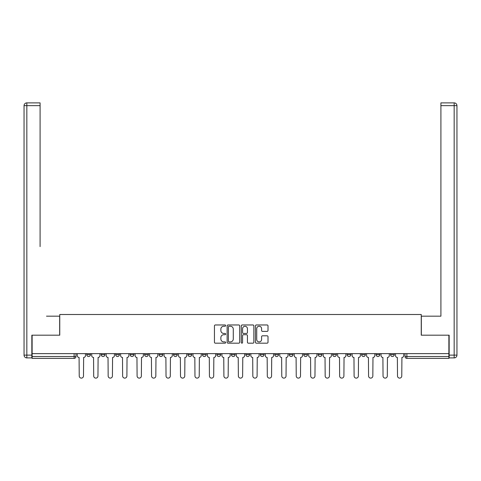 <?xml version="1.0" encoding="UTF-8"?>
<svg xmlns="http://www.w3.org/2000/svg" width="481" height="481" viewBox="0 0 481 481"><rect width="100%" height="100%" fill="white"/><g stroke="black" fill="none" stroke-linecap="round" stroke-linejoin="round"><path stroke-width="0.72" d="M225.661 325.607A0.637 0.637 0 0 0 225.024 324.97L215.356 324.97A0.908 0.908 0 0 0 214.442 325.877L214.442 342.268A0.908 0.908 0 0 0 215.356 343.175L225.024 343.175A0.637 0.637 0 0 0 225.661 342.538A0.637 0.637 0 0 0 225.024 341.901L223.773 341.901A2.91 2.91 0 0 1 220.863 338.991L220.863 337.62A2.91 2.91 0 0 1 223.773 334.71L225.024 334.71A0.637 0.637 0 0 0 225.661 334.073A0.637 0.637 0 0 0 225.024 333.435L223.773 333.435A2.91 2.91 0 0 1 220.863 330.525L220.863 329.154A2.91 2.91 0 0 1 223.773 326.244L225.024 326.244A0.637 0.637 0 0 0 225.661 325.607M376.082 354.659L376.082 353.637L376.082 354.659A1.852 1.852 0 0 0 377.94 356.517A1.852 1.852 0 0 1 376.082 354.659L379.792 354.659A1.852 1.852 0 0 1 377.94 356.517A1.852 1.852 0 0 0 379.792 354.659L379.792 353.637L379.792 354.659M245.881 353.637L245.881 354.659L249.591 354.659A1.852 1.852 0 0 1 247.733 356.517A1.852 1.852 0 0 1 245.881 354.659L245.881 353.637M202.477 353.637L202.477 354.659L206.187 354.659A1.852 1.852 0 0 1 204.335 356.517A1.852 1.852 0 0 1 202.477 354.659L202.477 353.637M173.545 353.637L173.545 354.659L177.255 354.659A1.852 1.852 0 0 1 175.397 356.517A1.852 1.852 0 0 1 173.545 354.659L173.545 353.637M159.079 353.637L159.079 354.659L162.788 354.659A1.852 1.852 0 0 1 160.931 356.517A1.852 1.852 0 0 1 159.079 354.659L159.079 353.637M130.141 353.637L130.141 354.659L133.85 354.659A1.852 1.852 0 0 1 131.998 356.517A1.852 1.852 0 0 1 130.141 354.659L130.141 353.637M267.105 331.385A0.908 0.908 0 0 0 268.013 330.477L268.013 325.877A0.908 0.908 0 0 0 267.105 324.97L256.361 324.97A0.908 0.908 0 0 0 255.453 325.877L255.453 342.268A0.908 0.908 0 0 0 256.361 343.175L267.105 343.175A0.908 0.908 0 0 0 268.013 342.268L268.013 336.712A0.908 0.908 0 0 0 267.105 335.804L262.506 335.804A0.908 0.908 0 0 0 261.598 336.712L261.598 339.466A2.435 2.435 0 0 1 259.163 341.901A2.435 2.435 0 0 1 256.728 339.466L256.728 328.679A2.435 2.435 0 0 1 259.163 326.244A2.435 2.435 0 0 1 261.598 328.679L261.598 330.477A0.908 0.908 0 0 0 262.506 331.385L267.105 331.385M32.119 353.637L32.119 335.185L59.752 335.185L59.752 314.502L421.248 314.502L421.248 335.185L448.881 335.185L448.881 353.637L32.119 353.637L32.119 356.517L75.986 356.517L75.986 353.637L75.986 356.517A1.852 1.852 0 0 1 74.128 358.369L32.119 358.369L32.119 356.517M239.706 325.877A0.908 0.908 0 0 0 238.792 324.97L228.054 324.97A0.908 0.908 0 0 0 227.14 325.877L227.14 342.268A0.908 0.908 0 0 0 228.054 343.175L238.792 343.175A0.908 0.908 0 0 0 239.706 342.268L239.706 325.877M242.208 324.97L252.946 324.97A0.908 0.908 0 0 1 253.86 325.877L253.86 342.268A0.908 0.908 0 0 1 252.946 343.175L248.352 343.175A0.908 0.908 0 0 1 247.438 342.268L247.438 335.618A0.908 0.908 0 0 0 246.531 334.71L243.482 334.71A0.908 0.908 0 0 0 242.568 335.618L242.568 342.538A0.637 0.637 0 0 1 241.931 343.175A0.637 0.637 0 0 1 241.294 342.538L241.294 325.877A0.908 0.908 0 0 1 242.208 324.97M405.014 353.637L405.014 356.517L448.881 356.517L448.881 358.369L406.872 358.369A1.852 1.852 0 0 1 405.014 356.517M448.881 353.637L448.881 356.517M390.548 353.637L390.548 354.659L394.258 354.659L394.258 353.637L394.258 354.659A1.852 1.852 0 0 1 392.406 356.517A1.852 1.852 0 0 1 390.548 354.659A1.852 1.852 0 0 0 392.406 356.517M361.616 353.637L361.616 354.659L365.326 354.659L365.326 353.637L365.326 354.659A1.852 1.852 0 0 1 363.468 356.517A1.852 1.852 0 0 1 361.616 354.659A1.852 1.852 0 0 0 363.468 356.517M350.859 354.659L350.859 353.637L350.859 354.659A1.852 1.852 0 0 1 349.002 356.517A1.852 1.852 0 0 1 347.15 354.659L350.859 354.659A1.852 1.852 0 0 1 349.002 356.517M347.15 353.637L347.15 354.659M336.393 353.637L336.393 354.659A1.852 1.852 0 0 1 334.535 356.517A1.852 1.852 0 0 1 332.684 354.659L336.393 354.659A1.852 1.852 0 0 1 334.535 356.517M332.684 353.637L332.684 354.659M321.921 353.637L321.921 354.659A1.852 1.852 0 0 1 320.069 356.517A1.852 1.852 0 0 1 318.212 354.659L321.921 354.659M318.212 353.637L318.212 354.659M307.455 353.637L307.455 354.659A1.852 1.852 0 0 1 305.603 356.517A1.852 1.852 0 0 1 303.745 354.659L307.455 354.659M303.745 353.637L303.745 354.659M292.989 353.637L292.989 354.659A1.852 1.852 0 0 1 291.137 356.517A1.852 1.852 0 0 1 289.279 354.659L292.989 354.659M289.279 353.637L289.279 354.659M278.523 353.637L278.523 354.659A1.852 1.852 0 0 1 276.665 356.517A1.852 1.852 0 0 1 274.813 354.659A1.852 1.852 0 0 0 276.665 356.517M274.813 353.637L274.813 354.659L278.523 354.659M264.057 353.637L264.057 354.659A1.852 1.852 0 0 1 262.199 356.517A1.852 1.852 0 0 1 260.347 354.659A1.852 1.852 0 0 0 262.199 356.517M260.347 353.637L260.347 354.659L264.057 354.659M249.591 353.637L249.591 354.659A1.852 1.852 0 0 1 247.733 356.517M235.119 353.637L235.119 354.659A1.852 1.852 0 0 1 233.267 356.517A1.852 1.852 0 0 1 231.409 354.659L235.119 354.659M231.409 353.637L231.409 354.659M220.653 353.637L220.653 354.659A1.852 1.852 0 0 1 218.801 356.517A1.852 1.852 0 0 1 216.943 354.659L220.653 354.659L220.653 353.637M216.943 353.637L216.943 354.659M206.187 353.637L206.187 354.659M191.721 353.637L191.721 354.659A1.852 1.852 0 0 1 189.863 356.517A1.852 1.852 0 0 1 188.011 354.659L191.721 354.659L191.721 353.637M188.011 353.637L188.011 354.659M177.255 353.637L177.255 354.659L177.255 353.637M162.788 354.659L162.788 353.637L162.788 354.659A1.852 1.852 0 0 1 160.931 356.517M148.316 353.637L148.316 354.659A1.852 1.852 0 0 1 146.464 356.517A1.852 1.852 0 0 1 144.607 354.659A1.852 1.852 0 0 0 146.464 356.517A1.852 1.852 0 0 0 148.316 354.659L148.316 353.637M144.607 353.637L144.607 354.659L148.316 354.659M133.85 353.637L133.85 354.659M119.384 353.637L119.384 354.659A1.852 1.852 0 0 1 117.532 356.517A1.852 1.852 0 0 1 115.674 354.659A1.852 1.852 0 0 0 117.532 356.517A1.852 1.852 0 0 0 119.384 354.659L115.674 354.659L115.674 353.637M101.208 353.637L101.208 354.659L104.918 354.659L104.918 353.637L104.918 354.659A1.852 1.852 0 0 1 103.06 356.517A1.852 1.852 0 0 1 101.208 354.659A1.852 1.852 0 0 0 103.06 356.517M86.742 353.637L86.742 354.659L90.452 354.659L90.452 353.637L90.452 354.659A1.852 1.852 0 0 1 88.594 356.517A1.852 1.852 0 0 1 86.742 354.659A1.852 1.852 0 0 0 88.594 356.517M74.128 353.637L74.128 358.369A1.852 1.852 0 0 0 75.986 356.517M229.052 326.244A0.637 0.637 0 0 0 228.415 326.882L228.415 341.263A0.637 0.637 0 0 0 229.052 341.901L230.375 341.901A2.91 2.91 0 0 0 233.285 338.991L233.285 329.154A2.91 2.91 0 0 0 230.375 326.244L229.052 326.244M247.438 328.727A2.435 2.435 0 0 0 245.003 326.292A2.435 2.435 0 0 0 242.568 328.727L242.568 332.527A0.908 0.908 0 0 0 243.482 333.435L246.531 333.435A0.908 0.908 0 0 0 247.438 332.527L247.438 328.727M77.237 353.637L77.237 355.585A1.852 1.852 0 0 0 79.088 357.443L79.227 375.992A2.134 2.134 0 0 0 81.361 378.12A2.134 2.134 0 0 0 83.496 375.992L83.634 357.443A1.852 1.852 0 0 0 85.492 355.585L85.492 353.637M91.703 353.637L91.703 355.585A1.852 1.852 0 0 0 93.554 357.443L93.699 375.992A2.134 2.134 0 0 0 95.827 378.12A2.134 2.134 0 0 0 97.962 375.992L98.1 357.443A1.852 1.852 0 0 0 99.958 355.585L99.958 353.637M106.169 353.637L106.169 355.585A1.852 1.852 0 0 0 108.027 357.443L108.165 375.992A2.134 2.134 0 0 0 110.293 378.12A2.134 2.134 0 0 0 112.428 375.992L112.566 357.443A1.852 1.852 0 0 0 114.424 355.585L114.424 353.637M31.842 355.122L31.842 357.906L26.834 357.906A2.784 2.784 0 0 1 24.05 355.122L24.05 105.658L26.834 105.658L26.834 102.88L40.091 102.88L40.091 105.658L26.834 105.658L26.834 355.122L31.842 355.122L31.842 335.185L59.662 335.185L59.662 316.173L46.495 316.173M40.091 105.658L40.091 246.621M26.834 102.88A2.784 2.784 0 0 0 24.05 105.658A2.784 2.784 0 0 1 26.834 102.88M434.505 316.173L440.909 316.173L440.909 102.88L454.166 102.88L440.909 102.88M449.158 355.122L454.166 355.122L454.166 105.658L456.95 105.658A2.784 2.784 0 0 0 454.166 102.88A2.784 2.784 0 0 1 456.95 105.658L456.95 355.122A2.784 2.784 0 0 1 454.166 357.906L449.158 357.906L449.158 335.185L421.338 335.185L421.338 316.173L440.909 316.173L440.909 246.621M454.166 357.906A2.784 2.784 0 0 0 456.95 355.122L454.166 355.122L454.166 357.906M120.635 353.637L120.635 355.585A1.852 1.852 0 0 0 122.493 357.443L122.631 375.992A2.134 2.134 0 0 0 124.765 378.12A2.134 2.134 0 0 0 126.894 375.992L127.038 357.443A1.852 1.852 0 0 0 128.89 355.585L128.89 353.637M135.101 353.637L135.101 355.585A1.852 1.852 0 0 0 136.959 357.443L137.097 375.992A2.134 2.134 0 0 0 139.231 378.12A2.134 2.134 0 0 0 141.366 375.992L141.504 357.443A1.852 1.852 0 0 0 143.356 355.585L143.356 353.637M149.573 353.637L149.573 355.585A1.852 1.852 0 0 0 151.425 357.443L151.563 375.992A2.134 2.134 0 0 0 153.698 378.12A2.134 2.134 0 0 0 155.832 375.992L155.97 357.443A1.852 1.852 0 0 0 157.822 355.585L157.822 353.637M164.039 353.637L164.039 355.585A1.852 1.852 0 0 0 165.891 357.443L166.029 375.992A2.134 2.134 0 0 0 168.164 378.12A2.134 2.134 0 0 0 170.298 375.992L170.436 357.443A1.852 1.852 0 0 0 172.294 355.585L172.294 353.637M178.505 353.637L178.505 355.585A1.852 1.852 0 0 0 180.357 357.443L180.501 375.992A2.134 2.134 0 0 0 182.63 378.12A2.134 2.134 0 0 0 184.764 375.992L184.902 357.443A1.852 1.852 0 0 0 186.76 355.585L186.76 353.637M192.971 353.637L192.971 355.585A1.852 1.852 0 0 0 194.829 357.443L194.967 375.992A2.134 2.134 0 0 0 197.096 378.12A2.134 2.134 0 0 0 199.23 375.992L199.368 357.443A1.852 1.852 0 0 0 201.226 355.585L201.226 353.637M207.437 353.637L207.437 355.585A1.852 1.852 0 0 0 209.295 357.443L209.433 375.992A2.134 2.134 0 0 0 211.568 378.12A2.134 2.134 0 0 0 213.696 375.992L213.841 357.443A1.852 1.852 0 0 0 215.692 355.585L215.692 353.637M221.903 353.637L221.903 355.585A1.852 1.852 0 0 0 223.761 357.443L223.899 375.992A2.134 2.134 0 0 0 226.034 378.12A2.134 2.134 0 0 0 228.168 375.992L228.307 357.443A1.852 1.852 0 0 0 230.158 355.585L230.158 353.637M236.375 353.637L236.375 355.585A1.852 1.852 0 0 0 238.227 357.443L238.366 375.992A2.134 2.134 0 0 0 240.5 378.12A2.134 2.134 0 0 0 242.634 375.992L242.773 357.443A1.852 1.852 0 0 0 244.625 355.585L244.625 353.637M250.841 353.637L250.841 355.585A1.852 1.852 0 0 0 252.693 357.443L252.832 375.992A2.134 2.134 0 0 0 254.966 378.12A2.134 2.134 0 0 0 257.101 375.992L257.239 357.443A1.852 1.852 0 0 0 259.097 355.585L259.097 353.637M265.308 353.637L265.308 355.585A1.852 1.852 0 0 0 267.159 357.443L267.304 375.992A2.134 2.134 0 0 0 269.432 378.12A2.134 2.134 0 0 0 271.567 375.992L271.705 357.443A1.852 1.852 0 0 0 273.563 355.585L273.563 353.637M279.774 353.637L279.774 355.585A1.852 1.852 0 0 0 281.632 357.443L281.77 375.992A2.134 2.134 0 0 0 283.904 378.12A2.134 2.134 0 0 0 286.033 375.992L286.171 357.443A1.852 1.852 0 0 0 288.029 355.585L288.029 353.637M294.24 353.637L294.24 355.585A1.852 1.852 0 0 0 296.098 357.443L296.236 375.992A2.134 2.134 0 0 0 298.37 378.12A2.134 2.134 0 0 0 300.499 375.992L300.643 357.443A1.852 1.852 0 0 0 302.495 355.585L302.495 353.637M308.706 353.637L308.706 355.585A1.852 1.852 0 0 0 310.564 357.443L310.702 375.992A2.134 2.134 0 0 0 312.836 378.12A2.134 2.134 0 0 0 314.971 375.992L315.109 357.443A1.852 1.852 0 0 0 316.961 355.585L316.961 353.637M323.178 353.637L323.178 355.585A1.852 1.852 0 0 0 325.03 357.443L325.168 375.992A2.134 2.134 0 0 0 327.302 378.12A2.134 2.134 0 0 0 329.437 375.992L329.575 357.443A1.852 1.852 0 0 0 331.427 355.585L331.427 353.637M337.644 353.637L337.644 355.585A1.852 1.852 0 0 0 339.496 357.443L339.634 375.992A2.134 2.134 0 0 0 341.769 378.12A2.134 2.134 0 0 0 343.903 375.992L344.041 357.443A1.852 1.852 0 0 0 345.899 355.585L345.899 353.637M352.11 353.637L352.11 355.585A1.852 1.852 0 0 0 353.962 357.443L354.106 375.992A2.134 2.134 0 0 0 356.235 378.12A2.134 2.134 0 0 0 358.369 375.992L358.507 357.443A1.852 1.852 0 0 0 360.365 355.585L360.365 353.637M366.576 353.637L366.576 355.585A1.852 1.852 0 0 0 368.434 357.443L368.572 375.992A2.134 2.134 0 0 0 370.707 378.12A2.134 2.134 0 0 0 372.835 375.992L372.973 357.443A1.852 1.852 0 0 0 374.831 355.585L374.831 353.637M381.042 353.637L381.042 355.585A1.852 1.852 0 0 0 382.9 357.443L383.038 375.992A2.134 2.134 0 0 0 385.173 378.12A2.134 2.134 0 0 0 387.301 375.992L387.445 357.443A1.852 1.852 0 0 0 389.297 355.585L389.297 353.637M395.508 353.637L395.508 355.585A1.852 1.852 0 0 0 397.366 357.443L397.504 375.992A2.134 2.134 0 0 0 399.639 378.12A2.134 2.134 0 0 0 401.773 375.992L401.912 357.443A1.852 1.852 0 0 0 403.763 355.585L403.763 353.637M406.872 353.637L406.872 358.369M26.834 357.906L26.834 355.122L24.05 355.122M454.166 102.88L454.166 105.658L440.909 105.658"/></g></svg>
